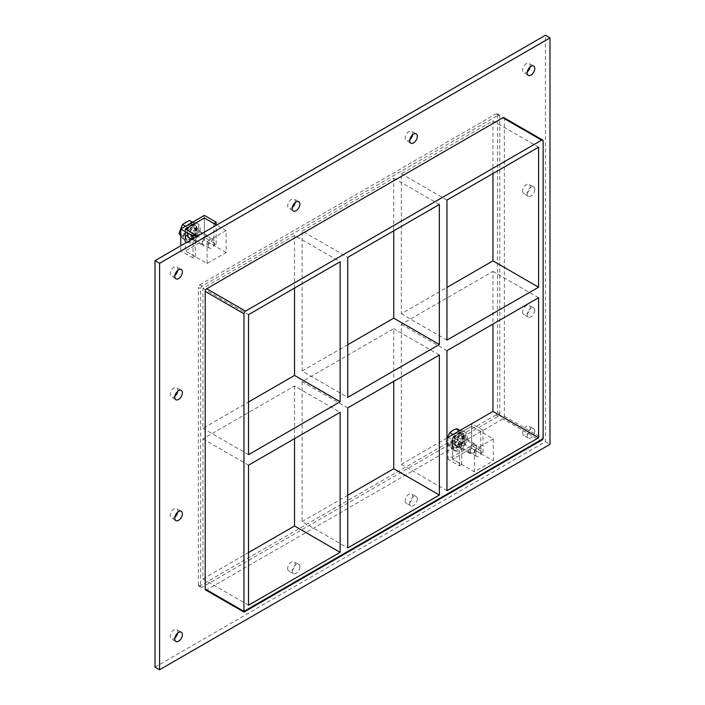 <?xml version="1.0" encoding="UTF-8"?>
<svg xmlns="http://www.w3.org/2000/svg" width="705" height="705" viewBox="0 0 705 705"><rect width="100%" height="100%" fill="white"/><g stroke="black" fill="none" stroke-linecap="round" stroke-linejoin="round"><path stroke-width="0.53" stroke-dasharray="3.52 2.64" d="M534.778 431.187A5.376 3.102 -60 0 1 532.434 436.598A5.376 3.102 -60 0 1 528.292 438.034A5.376 3.102 -60 0 1 527.173 435.575A5.376 3.102 -60 0 1 529.525 430.165A5.376 3.102 -60 0 1 533.667 428.719A5.376 3.102 -60 0 1 534.778 431.187M522.616 432.94A5.376 3.102 120 0 0 523.727 435.399A5.376 3.102 120 0 0 529.102 432.297A5.376 3.102 120 0 0 529.102 426.084A5.376 3.102 120 0 0 524.961 427.53A5.376 3.102 120 0 0 522.616 432.94M177.731 512.165A5.376 3.102 120 0 0 176.708 508.649A5.376 3.102 120 0 0 172.566 510.094A5.376 3.102 120 0 0 170.222 515.505A5.376 3.102 120 0 0 171.333 517.963A5.376 3.102 120 0 0 174.884 517.091M534.778 310.297A5.376 3.102 -60 0 1 532.434 315.708A5.376 3.102 -60 0 1 528.292 317.144A5.376 3.102 -60 0 1 527.173 314.686A5.376 3.102 -60 0 1 529.525 309.275A5.376 3.102 -60 0 1 533.667 307.838A5.376 3.102 -60 0 1 534.778 310.297M522.616 312.051A5.376 3.102 120 0 0 523.727 314.509A5.376 3.102 120 0 0 529.102 311.407A5.376 3.102 120 0 0 529.102 305.203A5.376 3.102 120 0 0 524.961 306.64A5.376 3.102 120 0 0 522.616 312.051M177.731 391.275A5.376 3.102 120 0 0 176.708 387.768A5.376 3.102 120 0 0 172.566 389.204A5.376 3.102 120 0 0 170.222 394.615A5.376 3.102 120 0 0 171.333 397.074A5.376 3.102 120 0 0 174.884 396.201M534.778 189.407A5.376 3.102 -60 0 1 532.434 194.818A5.376 3.102 -60 0 1 528.292 196.263A5.376 3.102 -60 0 1 527.173 193.796A5.376 3.102 -60 0 1 529.525 188.385A5.376 3.102 -60 0 1 533.667 186.948A5.376 3.102 -60 0 1 534.778 189.407M522.616 191.161A5.376 3.102 120 0 0 523.727 193.628A5.376 3.102 120 0 0 529.102 190.526A5.376 3.102 120 0 0 529.102 184.313A5.376 3.102 120 0 0 524.961 185.759A5.376 3.102 120 0 0 522.616 191.161M412.654 134.752A5.376 3.102 120 0 0 411.641 131.245A5.376 3.102 120 0 0 407.499 132.681A5.376 3.102 120 0 0 405.146 138.092A5.376 3.102 120 0 0 406.265 140.559A5.376 3.102 120 0 0 409.808 139.678M417.316 498.999A5.376 3.102 -60 0 1 414.963 504.41A5.376 3.102 -60 0 1 410.821 505.855A5.376 3.102 -60 0 1 409.711 503.388A5.376 3.102 -60 0 1 412.055 497.977A5.376 3.102 -60 0 1 416.197 496.54A5.376 3.102 -60 0 1 417.316 498.999M405.146 500.753A5.376 3.102 120 0 0 406.265 503.22A5.376 3.102 120 0 0 411.641 500.109A5.376 3.102 120 0 0 411.641 493.905A5.376 3.102 120 0 0 407.499 495.342A5.376 3.102 120 0 0 405.146 500.753M295.192 202.573A5.376 3.102 120 0 0 294.179 199.066A5.376 3.102 120 0 0 290.037 200.502A5.376 3.102 120 0 0 287.684 205.913A5.376 3.102 120 0 0 288.803 208.372A5.376 3.102 120 0 0 292.346 207.499M299.854 566.82A5.376 3.102 -60 0 1 297.501 572.231A5.376 3.102 -60 0 1 293.359 573.667A5.376 3.102 -60 0 1 292.249 571.209A5.376 3.102 -60 0 1 294.593 565.798A5.376 3.102 -60 0 1 298.735 564.352A5.376 3.102 -60 0 1 299.854 566.82M287.684 568.574A5.376 3.102 120 0 0 288.803 571.032A5.376 3.102 120 0 0 294.179 567.93A5.376 3.102 120 0 0 294.179 561.726A5.376 3.102 120 0 0 290.037 563.163A5.376 3.102 120 0 0 287.684 568.574M177.731 633.046A5.376 3.102 120 0 0 176.708 629.539A5.376 3.102 120 0 0 172.566 630.984A5.376 3.102 120 0 0 170.222 636.386A5.376 3.102 120 0 0 171.333 638.853A5.376 3.102 120 0 0 174.884 637.972M530.116 66.94A5.376 3.102 120 0 0 529.102 63.424A5.376 3.102 120 0 0 524.961 64.869A5.376 3.102 120 0 0 522.616 70.28A5.376 3.102 120 0 0 523.727 72.738A5.376 3.102 120 0 0 527.269 71.866M177.731 270.385A5.376 3.102 120 0 0 176.708 266.878A5.376 3.102 120 0 0 172.566 268.323A5.376 3.102 120 0 0 170.222 273.725A5.376 3.102 120 0 0 171.333 276.193A5.376 3.102 120 0 0 174.884 275.311M347.75 344.71L302.128 371.041L347.75 397.382M302.128 371.041L302.128 231.02L347.75 257.36M347.75 407.913L302.128 381.581L393.743 328.689L393.743 381.361M302.128 381.581L302.128 521.603L347.75 547.944M294.531 288.081L294.531 235.408L340.145 261.749M248.53 605.225L202.917 578.884L202.917 438.863L294.531 385.97L340.145 412.31M294.531 385.97L294.531 438.642M302.128 521.603L347.75 495.271M202.917 578.884L248.53 552.553M498.285 416.258L496.003 414.945A2.15 1.243 120 0 0 497.527 412.31L499.801 413.623A2.15 1.243 -60 0 1 498.285 416.258L202.159 587.23A2.15 1.243 -60 0 1 201.075 587.336A2.15 1.243 -60 0 1 200.634 586.348L200.634 288.742A2.15 1.243 -60 0 1 202.159 286.107L498.285 115.135A2.15 1.243 -60 0 1 499.36 115.03A2.15 1.243 -60 0 1 499.801 116.017L499.801 413.623M496.003 414.945L199.876 585.908L202.159 587.23M200.634 586.348L198.352 585.035A2.15 1.243 120 0 0 198.801 586.014A2.15 1.243 120 0 0 199.876 585.908M198.352 585.035L198.352 287.429L200.634 288.742M202.159 286.107L199.876 284.794A2.15 1.243 120 0 0 198.352 287.429M199.876 284.794L496.003 113.822L498.285 115.135M499.801 116.017L497.527 114.703A2.15 1.243 120 0 0 497.078 113.716A2.15 1.243 120 0 0 496.003 113.822M497.527 114.703L497.527 412.31M302.128 231.02L393.743 178.127L393.743 230.799M294.531 235.408L202.917 288.301L202.917 428.332L248.53 401.991M446.961 437.99L401.348 464.322L401.348 324.3L492.962 271.407L492.962 324.08M492.962 173.518L492.962 120.846L401.348 173.738L401.348 313.76L446.961 287.429M202.917 438.863L248.53 465.203M248.53 454.663L202.917 428.332M202.917 288.301L248.53 314.642M393.743 178.127L439.365 204.468M439.365 355.02L393.743 328.689M401.348 324.3L446.961 350.632M538.576 297.739L492.962 271.407M446.961 340.101L401.348 313.76M492.962 120.846L538.576 147.178M446.961 200.07L401.348 173.738M401.348 464.322L446.961 490.662M205.64 589.97A2.15 1.243 120 0 0 206.715 589.865L502.841 418.893A2.15 1.243 120 0 0 504.366 416.258L504.366 118.651A2.15 1.243 120 0 0 503.925 117.665M155.021 667.115L545.423 441.718L545.423 35.25M545.423 441.718L549.979 444.353M542.251 439.885L540.101 440.405L502.841 418.893M196.757 230.755A5.913 3.41 120 0 0 195.532 228.05A5.913 3.41 120 0 0 190.976 229.636A5.913 3.41 120 0 0 188.394 235.585A5.913 3.41 120 0 0 189.619 238.29A5.913 3.41 120 0 0 194.175 236.704A5.913 3.41 120 0 0 196.757 230.755A5.913 3.41 -60 0 1 194.175 236.704A5.913 3.41 -60 0 1 189.619 238.29A5.913 3.41 -60 0 1 188.394 235.585A5.913 3.41 -60 0 1 190.976 229.636A5.913 3.41 -60 0 1 195.532 228.05A5.913 3.41 -60 0 1 196.757 230.755M190.676 236.898A5.913 3.41 -60 0 1 193.258 230.949A5.913 3.41 -60 0 1 197.814 229.363A5.913 3.41 -60 0 1 197.814 236.193A5.913 3.41 -60 0 1 191.901 239.612A5.913 3.41 -60 0 1 190.676 236.898M193.047 258.03L180.788 250.945L204.362 237.338L216.171 244.159L213.888 245.481L204.362 239.973L185.353 250.945L195.329 256.708L193.047 258.03L193.047 238.687M195.329 256.708L195.329 237.374M180.788 250.945L180.788 245.772M204.362 237.338L204.362 215.395M216.171 244.159L216.171 224.851M213.888 245.481L213.888 223.529M226.102 252.531L204.362 239.973L204.362 218.03L204.362 239.973L185.353 250.945L185.353 229.002L185.353 250.945L207.094 263.503L226.102 252.531L226.102 230.579L216.602 225.098M463.996 439.039A5.913 3.41 120 0 0 462.771 436.333A5.913 3.41 120 0 0 458.215 437.92A5.913 3.41 120 0 0 455.633 443.868A5.913 3.41 120 0 0 456.858 446.573A5.913 3.41 120 0 0 461.414 444.996A5.913 3.41 120 0 0 463.996 439.039A5.913 3.41 -60 0 1 461.414 444.996A5.913 3.41 -60 0 1 456.858 446.573A5.913 3.41 -60 0 1 455.633 443.868A5.913 3.41 -60 0 1 458.215 437.92A5.913 3.41 -60 0 1 462.771 436.333A5.913 3.41 -60 0 1 463.996 439.039M457.915 445.19A5.913 3.41 -60 0 1 460.497 439.233A5.913 3.41 -60 0 1 465.053 437.646A5.913 3.41 -60 0 1 465.053 444.476A5.913 3.41 -60 0 1 459.14 447.895A5.913 3.41 -60 0 1 457.915 445.19M448.107 437.329L459.431 443.868L461.713 442.555L452.592 437.285L471.601 426.313L480.722 431.575L483.004 430.262L483.004 452.205L480.722 453.526L471.601 448.257L452.592 459.228L461.713 464.498L459.431 465.82L448.027 459.228L471.601 445.622L483.004 452.205M480.722 431.575L480.722 453.526M483.004 430.262L471.671 423.723M471.601 423.679L471.601 445.622M448.027 437.373L448.027 459.228M459.431 443.868L459.431 465.82M461.713 442.555L461.713 464.498M493.341 438.863L474.333 449.834L452.592 437.285L452.592 459.228L452.592 437.285L471.601 426.313L471.601 448.257L452.592 459.228L474.333 471.786L493.341 460.814L493.341 438.863L471.601 426.313L471.601 448.257L493.341 460.814M186.869 234.703A5.913 3.41 120 0 0 188.094 237.418A5.913 3.41 120 0 0 194.007 233.998A5.913 3.41 120 0 0 194.007 227.169A5.913 3.41 120 0 0 189.451 228.755A5.913 3.41 120 0 0 186.869 234.703M183.45 236.686A10.751 6.204 -60 0 1 188.147 225.864A10.751 6.204 -60 0 1 196.431 222.983A10.751 6.204 -60 0 1 196.431 235.399A10.751 6.204 -60 0 1 185.679 241.604A10.751 6.204 -60 0 1 183.45 236.686M184.974 237.559A10.751 6.204 120 0 0 187.195 242.485A10.751 6.204 120 0 0 197.955 236.272A10.751 6.204 120 0 0 197.955 223.855A10.751 6.204 120 0 0 189.663 226.737A10.751 6.204 120 0 0 184.974 237.559M454.108 442.987A5.913 3.41 120 0 0 455.333 445.701A5.913 3.41 120 0 0 461.246 442.282A5.913 3.41 120 0 0 461.246 435.452A5.913 3.41 120 0 0 456.69 437.038A5.913 3.41 120 0 0 454.108 442.987M450.689 444.97A10.751 6.204 -60 0 1 455.386 434.148A10.751 6.204 -60 0 1 463.67 431.266A10.751 6.204 -60 0 1 463.67 443.683A10.751 6.204 -60 0 1 452.918 449.887A10.751 6.204 -60 0 1 450.689 444.97M452.213 445.842A10.751 6.204 120 0 0 454.434 450.768A10.751 6.204 120 0 0 465.185 444.555A10.751 6.204 120 0 0 465.185 432.147A10.751 6.204 120 0 0 456.902 435.02A10.751 6.204 120 0 0 452.213 445.842M180.788 236.166L182.524 238.264L189.434 234.28L192.888 225.371L197.506 228.041L194.051 236.942L187.142 240.934L183.688 236.016L187.142 227.116L194.051 223.124L197.506 228.041M189.434 234.28L194.051 236.942M192.888 225.371L189.434 220.453M192.509 222.234L194.051 223.124M185.6 226.226L187.142 227.116M180.788 234.342L183.688 236.016M182.524 238.264L187.142 240.934M185.503 235.963A8.425 4.864 120 0 0 191.258 223.978A8.425 4.864 120 0 0 182.524 224.851A8.425 4.864 120 0 0 179.749 234.192A8.425 4.864 120 0 0 185.503 235.963M184.992 235.267A7.931 4.583 -60 0 1 188.455 227.283A7.931 4.583 -60 0 1 194.562 225.159A7.931 4.583 -60 0 1 194.562 234.316A7.931 4.583 -60 0 1 186.631 238.898A7.931 4.583 -60 0 1 184.992 235.267M185.45 235.532A7.931 4.583 120 0 0 187.089 239.162A7.931 4.583 120 0 0 195.021 234.58A7.931 4.583 120 0 0 195.021 225.424A7.931 4.583 120 0 0 188.905 227.548A7.931 4.583 120 0 0 185.45 235.532M187.257 234.483A5.376 3.102 120 0 0 188.367 236.95A5.376 3.102 120 0 0 193.743 233.849A5.376 3.102 120 0 0 193.743 227.636A5.376 3.102 120 0 0 189.601 229.081A5.376 3.102 120 0 0 187.257 234.483M202.458 243.269A5.376 3.102 120 0 0 203.569 245.728A5.376 3.102 120 0 0 208.944 242.626A5.376 3.102 120 0 0 208.944 236.413A5.376 3.102 120 0 0 204.803 237.858A5.376 3.102 120 0 0 202.458 243.269M464.859 436.263L461.352 445.313L454.328 449.367L450.812 444.37L454.328 435.32L461.352 431.266L464.859 436.263L460.303 433.628L456.796 428.631M461.352 431.266L459.907 430.429M447.12 437.902L446.256 441.735L449.772 446.732L452.707 444.414L456.796 442.678L458.021 437.805L460.303 433.628M454.328 449.367L449.772 446.732M446.256 441.735L450.812 444.37M454.328 435.32L452.883 434.483M461.352 445.313L456.796 442.678M452.769 444.379A8.601 4.97 120 0 0 457.994 437.875M447.49 443.947A8.601 4.97 120 0 0 452.707 444.414M447.455 436.941A8.601 4.97 120 0 0 447.455 443.903M458.021 437.805A8.601 4.97 120 0 0 458.021 430.834M452.707 430.367A8.601 4.97 120 0 0 447.49 436.862M457.994 430.799A8.601 4.97 120 0 0 452.769 430.332M452.231 443.551A7.931 4.583 -60 0 1 455.694 435.567A7.931 4.583 -60 0 1 461.801 433.443A7.931 4.583 -60 0 1 461.801 442.599A7.931 4.583 -60 0 1 453.87 447.181A7.931 4.583 -60 0 1 452.231 443.551M452.689 443.815A7.931 4.583 120 0 0 454.328 447.446A7.931 4.583 120 0 0 462.26 442.863A7.931 4.583 120 0 0 462.26 433.707A7.931 4.583 120 0 0 456.144 435.831A7.931 4.583 120 0 0 452.689 443.815M454.496 442.775A5.376 3.102 120 0 0 455.606 445.234A5.376 3.102 120 0 0 460.982 442.132A5.376 3.102 120 0 0 460.982 435.919A5.376 3.102 120 0 0 456.84 437.364A5.376 3.102 120 0 0 454.496 442.775M468.94 451.112A5.376 3.102 120 0 0 470.05 453.571A5.376 3.102 120 0 0 472.738 453.306A5.376 3.102 120 0 0 476.536 446.723A5.376 3.102 120 0 0 475.426 444.265A5.376 3.102 120 0 0 471.284 445.701A5.376 3.102 120 0 0 468.94 451.112M470.455 451.112A4.3 2.485 -60 0 1 473.496 445.842A4.3 2.485 -60 0 1 476.536 447.596A4.3 2.485 -60 0 1 473.496 452.866A4.3 2.485 -60 0 1 470.455 451.112M475.637 454.267A4.503 2.6 -60 0 1 477.602 449.737A4.503 2.6 -60 0 1 481.074 448.53A4.503 2.6 -60 0 1 481.074 453.729A4.503 2.6 -60 0 1 476.571 456.329A4.503 2.6 -60 0 1 475.637 454.267M458.911 444.608A4.503 2.6 120 0 0 459.845 446.67A4.503 2.6 120 0 0 464.348 444.071A4.503 2.6 120 0 0 464.348 438.871A4.503 2.6 120 0 0 460.876 440.079A4.503 2.6 120 0 0 458.911 444.608M474.333 449.834L474.333 471.786M208.398 245.983A4.503 2.6 -60 0 1 210.363 241.454A4.503 2.6 -60 0 1 213.835 240.246A4.503 2.6 -60 0 1 213.835 245.446A4.503 2.6 -60 0 1 209.332 248.045A4.503 2.6 -60 0 1 208.398 245.983M191.672 236.325A4.503 2.6 120 0 0 192.606 238.387A4.503 2.6 120 0 0 197.109 235.787A4.503 2.6 120 0 0 197.109 230.588A4.503 2.6 120 0 0 193.637 231.795A4.503 2.6 120 0 0 191.672 236.325M226.102 230.579L207.094 241.551L197.594 236.069M207.094 241.551L207.094 263.503M206.715 589.865L243.974 611.367L540.101 440.405M504.366 416.258L543.141 438.642M543.141 141.035L504.366 118.651M533.667 428.719L529.102 426.084M528.292 438.034L523.727 435.399M181.273 511.284L176.708 508.649M175.897 520.598L171.333 517.963M533.667 307.838L529.102 305.203M528.292 317.144L523.727 314.509M181.273 390.403L176.708 387.768M175.897 399.709L171.333 397.074M533.667 186.948L529.102 184.313M528.292 196.263L523.727 193.628M416.197 133.879L411.641 131.245M410.821 143.185L406.265 140.559M416.197 496.54L411.641 493.905M410.821 505.855L406.265 503.22M298.735 201.692L294.179 199.066M293.359 211.006L288.803 208.372M298.735 564.352L294.179 561.726M293.359 573.667L288.803 571.032M181.273 632.173L176.708 629.539M175.897 641.488L171.333 638.853M533.667 66.058L529.102 63.424M528.292 75.373L523.727 72.738M181.273 269.513L176.708 266.878M175.897 278.827L171.333 276.193M198.801 586.014L201.075 587.336M497.078 113.716L499.36 115.03M197.814 229.363L194.007 227.169M191.901 239.612L188.094 237.418M465.053 437.646L461.246 435.452M459.14 447.895L455.333 445.701M197.955 223.855L196.431 222.983M187.195 242.485L185.679 241.604M465.185 432.147L463.67 431.266M454.434 450.768L452.918 449.887M195.021 225.424L194.562 225.159M187.089 239.162L186.631 238.898M188.367 236.95L203.569 245.728M193.743 227.636L208.944 236.413M462.26 433.707L461.801 433.443M454.328 447.446L453.87 447.181M476.536 447.596L476.536 446.723M473.496 452.866L472.738 453.306M455.606 445.234L470.05 453.571M460.982 435.919L475.426 444.265M481.074 448.53L464.348 438.871M476.571 456.329L459.845 446.67M213.835 240.246L197.109 230.588M209.332 248.045L192.606 238.387"/><path stroke-width="1.06" d="M182.383 513.751A5.376 3.102 -60 0 1 180.039 519.153A5.376 3.102 -60 0 1 175.897 520.598A5.376 3.102 -60 0 1 174.787 518.14A5.376 3.102 -60 0 1 177.131 512.729A5.376 3.102 -60 0 1 181.273 511.284A5.376 3.102 -60 0 1 182.383 513.751M174.884 517.091A5.376 3.102 120 0 0 177.731 512.165M182.383 392.861A5.376 3.102 -60 0 1 180.039 398.272A5.376 3.102 -60 0 1 175.897 399.709A5.376 3.102 -60 0 1 174.787 397.25A5.376 3.102 -60 0 1 177.131 391.839A5.376 3.102 -60 0 1 181.273 390.403A5.376 3.102 -60 0 1 182.383 392.861M174.884 396.201A5.376 3.102 120 0 0 177.731 391.275M417.316 136.338A5.376 3.102 -60 0 1 414.963 141.749A5.376 3.102 -60 0 1 410.821 143.185A5.376 3.102 -60 0 1 409.711 140.727A5.376 3.102 -60 0 1 412.055 135.316A5.376 3.102 -60 0 1 416.197 133.879A5.376 3.102 -60 0 1 417.316 136.338M409.808 139.678A5.376 3.102 120 0 0 412.654 134.752M299.854 204.159A5.376 3.102 -60 0 1 297.501 209.57A5.376 3.102 -60 0 1 293.359 211.006A5.376 3.102 -60 0 1 292.249 208.548A5.376 3.102 -60 0 1 294.593 203.137A5.376 3.102 -60 0 1 298.735 201.692A5.376 3.102 -60 0 1 299.854 204.159M292.346 207.499A5.376 3.102 120 0 0 295.192 202.573M182.383 634.632A5.376 3.102 -60 0 1 180.039 640.043A5.376 3.102 -60 0 1 175.897 641.488A5.376 3.102 -60 0 1 174.787 639.021A5.376 3.102 -60 0 1 177.131 633.61A5.376 3.102 -60 0 1 181.273 632.173A5.376 3.102 -60 0 1 182.383 634.632M174.884 637.972A5.376 3.102 120 0 0 177.731 633.046M534.778 68.526A5.376 3.102 -60 0 1 532.434 73.937A5.376 3.102 -60 0 1 528.292 75.373A5.376 3.102 -60 0 1 527.173 72.915A5.376 3.102 -60 0 1 529.525 67.504A5.376 3.102 -60 0 1 533.667 66.058A5.376 3.102 -60 0 1 534.778 68.526M527.269 71.866A5.376 3.102 120 0 0 530.116 66.94M182.383 271.971A5.376 3.102 -60 0 1 180.039 277.382A5.376 3.102 -60 0 1 175.897 278.827A5.376 3.102 -60 0 1 174.787 276.36A5.376 3.102 -60 0 1 177.131 270.949A5.376 3.102 -60 0 1 181.273 269.513A5.376 3.102 -60 0 1 182.383 271.971M174.884 275.311A5.376 3.102 120 0 0 177.731 270.385M347.75 397.382L347.75 257.36L439.365 204.468L439.365 344.489L347.75 397.382M347.75 547.944L347.75 407.913L439.365 355.02L439.365 495.051L347.75 547.944M340.145 401.771L248.53 454.663L248.53 314.642L340.145 261.749L340.145 401.771L294.531 375.439L248.53 401.991M294.531 288.081L294.531 375.439M294.531 438.642L294.531 525.992L340.145 552.332L248.53 605.225L248.53 465.203L340.145 412.31L340.145 552.332M439.365 495.051L393.743 468.71L347.75 495.271M248.53 552.553L294.531 525.992M393.743 381.361L393.743 468.71M393.743 230.799L393.743 318.149L347.75 344.71M446.961 437.99L492.962 411.429L492.962 324.08M446.961 287.429L492.962 260.868L492.962 173.518M446.961 350.632L538.576 297.739L538.576 437.77L446.961 490.662L446.961 350.632M393.743 318.149L439.365 344.489M538.576 287.208L446.961 340.101L446.961 200.07L538.576 147.178L538.576 287.208L492.962 260.868M543.141 438.642L543.141 141.035A2.15 1.243 -60 0 0 542.691 140.048A2.15 1.243 -60 0 0 541.616 140.163L245.49 311.125L206.715 288.742A2.15 1.243 120 0 0 205.199 291.376L205.199 588.983A2.15 1.243 120 0 0 205.64 589.97L243.974 612.099L243.974 611.367L243.974 612.099L542.251 439.885L543.141 438.642L243.974 611.367L205.199 588.983M205.199 291.376L243.974 313.76A2.15 1.243 -60 0 1 245.49 311.125M243.974 313.76L243.974 611.367M492.962 411.429L538.576 437.77M549.979 37.885L159.577 263.282L159.577 669.75L549.979 444.353L549.979 37.885L545.423 35.25L155.021 260.647L155.021 667.115L159.577 669.75M542.691 140.048L503.925 117.665A2.15 1.243 120 0 0 502.841 117.77L206.715 288.742M155.021 260.647L159.577 263.282M195.329 237.374L195.329 234.765L185.353 229.002L204.362 218.03L213.888 223.529L216.171 222.216L204.362 215.395L180.788 229.002L193.047 236.078L195.329 234.765M193.047 238.687L193.047 236.078M180.788 245.772L180.788 229.002M216.171 224.851L216.171 222.216M471.671 423.723L448.027 437.373M185.6 226.226L182.524 224.446L189.434 220.453L192.509 222.234M182.524 224.446L179.07 233.346L180.788 234.342M179.07 233.346L180.788 236.166M459.907 430.429L456.796 428.631L452.707 430.367L449.772 432.685L447.12 437.902M452.883 434.483L449.772 432.685M216.602 225.098L204.362 218.03L185.353 229.002L197.594 236.069M502.841 117.77L541.616 140.163"/></g></svg>
